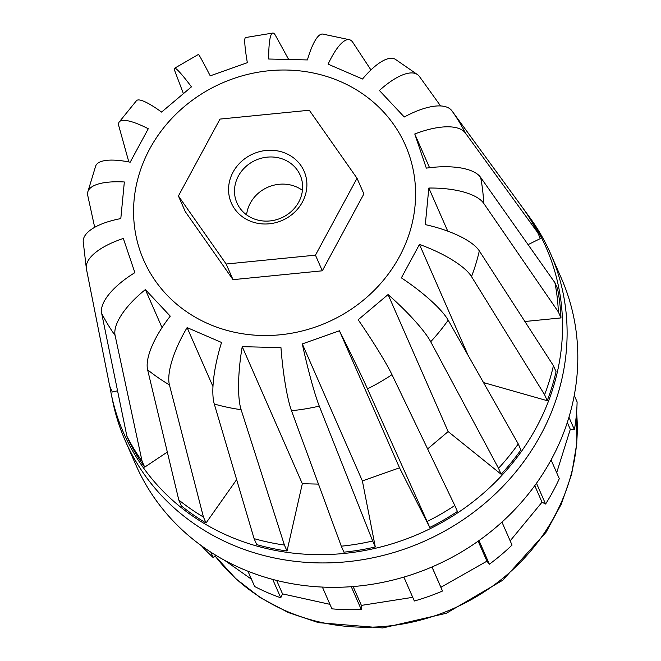 <?xml version="1.0" encoding="UTF-8"?>
<svg xmlns="http://www.w3.org/2000/svg" width="661" height="661" viewBox="0 0 661 661"><rect width="100%" height="100%" fill="white"/><g stroke="black" fill="none" stroke-linecap="round" stroke-linejoin="round"><path stroke-width="0.99" d="M574.252 395.418L577.111 401.938A214.214 195.92 156.3 0 1 574.426 429.683L568.956 417.215M536.484 483.282L545.589 504.046A214.214 195.92 156.3 0 0 559.305 478.68L551.084 459.94M501.955 522.099L512.035 545.085A214.214 195.92 156.3 0 1 489.371 564.205L479.002 540.566M431.947 566.973L442.498 591.033A214.214 195.92 156.3 0 1 414.348 601.006L403.863 577.094M351.264 586.687L361.286 609.541A214.214 195.92 156.3 0 1 331.921 608.839L322.378 587.067M272.704 579.408L280.768 597.784A214.214 195.92 156.3 0 1 254.659 586.514L247.949 571.22M210.801 552.133L213.181 557.553A214.214 195.92 156.3 0 1 201.357 545.664M556.686 472.714L570.303 429.311L574.426 429.683M510.168 540.838L542.028 502.203L545.589 504.046M442.498 591.033L440.904 587.274L486.926 561.172L489.371 564.205M361.286 609.541L361.385 605.393L412.737 597.337M280.768 597.784L282.536 593.884L329.946 604.336M224.633 560.321L251.469 579.234M213.181 557.553L215.668 555.174M429.559 167.712L414.769 133.985A60.341 24.366 -26.9 0 1 465.41 133.059L537.715 232.606A229.293 209.719 156.3 0 0 522.52 207.554L451.959 110.874A60.341 23.953 144.4 0 0 404.268 117.005L379.397 90.483A60.341 22.036 -51.1 0 1 417.909 74.9A60.341 22.036 -51.1 0 1 419.438 76.519L440.606 105.95M558.371 311.951L560.982 317.924A229.293 209.719 -23.7 0 0 557.537 288.659L554.918 282.693A229.293 209.719 156.3 0 1 558.371 311.951L483.695 203.315A60.341 22.986 -2.4 0 0 428.84 188.046L425.296 224.624A60.341 20.21 -167.2 0 1 479.316 250.907A203.018 185.683 156.3 0 1 471.508 276.595L544.606 394.716A229.293 209.719 156.3 0 0 553.422 365.698L479.316 250.907M554.918 282.693L480.638 177.412A60.341 23.903 168.9 0 0 426.312 168.134L414.769 133.985M498.518 468.294L501.137 474.259A229.293 209.719 -23.7 0 0 520.876 449.91L518.257 443.936A229.293 209.719 156.3 0 1 498.518 468.294L430.699 341.745A60.341 10.477 42.8 0 0 388.065 294.558L358.179 319.759A60.341 4.627 -123.7 0 1 391.99 374.68A203.018 185.683 156.3 0 1 367.491 388.833L427.122 521.479A229.293 209.719 156.3 0 0 454.793 505.5L391.99 374.68M518.257 443.936L448.183 320.18A60.341 13.443 -144.8 0 0 401.367 277.868L419.462 244.43A60.341 18.111 20.9 0 1 471.508 276.595M341.291 546.184L343.91 552.15A229.293 209.719 -23.7 0 0 375.291 546.969L372.672 541.004A229.293 209.719 156.3 0 1 341.291 546.184L291.493 410.704A60.341 8.172 84.3 0 1 280.958 347.62L242.232 346.67A60.341 13.666 -81.9 0 0 241.125 409.704A203.018 185.683 156.3 0 1 214.288 404.028L254.097 538.641A229.293 209.719 156.3 0 0 284.404 545.044L241.125 409.704M372.672 541.004L319.28 406.118A60.341 4.891 -103.1 0 1 302.292 343.918L339.432 330.789A60.341 1.248 63.6 0 1 367.491 388.833M178.8 499.997L181.42 505.962A229.293 209.719 -23.7 0 0 206.042 522.991L203.431 517.018A229.293 209.719 156.3 0 1 178.8 499.997L147.626 369.813A60.341 22.036 128.9 0 1 170.257 316.148L145.37 289.601A60.341 23.953 -35.6 0 0 115.105 335.449A203.018 185.683 156.3 0 1 101.645 313.273L126.871 436.136A229.293 209.719 156.3 0 0 142.074 461.188L115.105 335.449M203.431 517.018L169.431 384.884A60.341 20.359 -59.5 0 1 187.121 327.6L221.551 342.481A60.341 16.351 105.9 0 0 214.288 404.028M117.567 390.791L112.287 392.014L109.676 386.041L86.417 268.92A60.341 23.903 -11.1 0 1 86.409 268.887A60.341 23.903 -11.1 0 1 123.326 238.472L134.877 272.646A60.341 24.366 153.1 0 0 101.645 313.273M94.688 227.334L87.739 195.425A60.341 20.21 12.8 0 1 87.723 192.211A60.341 20.21 12.8 0 1 124.342 181.982L120.806 218.584A60.341 22.986 177.6 0 0 83.195 241.645L86.409 268.887M128.829 161.937L118.873 126.152A60.341 13.443 35.2 0 1 119.17 122.037A60.341 13.443 35.2 0 1 148.271 128.738L130.184 162.201A60.341 18.111 -159.1 0 0 95.705 165.928L87.723 192.211M183.378 93.556L175.074 71.644A60.341 4.627 56.3 0 1 174.562 68.248A60.341 4.627 56.3 0 1 191.459 86.847L161.581 112.081A60.341 10.477 -137.2 0 0 136.53 100.629L119.17 122.037M417.909 74.9L395.328 59.283A60.341 20.359 120.5 0 0 362.517 79.006L328.104 64.158A60.341 16.351 -74.1 0 1 349.619 39.759L322.7 34.058A60.341 13.666 98.1 0 0 307.406 59.936L268.697 59.019A60.341 8.172 -95.7 0 1 272.819 33.05A60.341 8.172 -95.7 0 1 275.563 35.62L288.609 59.383M322.312 270.803L363.889 193.913L357.031 178.272L309.298 110.238L219.997 119.087L178.42 195.978L185.278 211.619L233.011 279.661L322.312 270.803L315.454 255.163L357.031 178.272M349.619 39.759A60.341 16.351 -74.1 0 1 352.767 42.304L370.945 69.942M272.819 33.05L245.578 37.545A60.341 4.891 76.9 0 0 247.346 62.688L210.223 75.841A60.341 1.248 -116.4 0 0 198.49 54.425L174.562 68.248M525.247 211.272L529.552 217.172A232.317 212.478 156.3 0 1 550.646 253.841A232.317 212.478 156.3 0 1 423.23 541.723A232.317 212.478 156.3 0 1 125.136 440.433A232.317 212.478 156.3 0 1 112.461 400.079L111.04 392.915A230.706 211.008 -23.7 0 0 419.652 533.584A230.706 211.008 -23.7 0 0 525.247 211.272A230.706 211.008 -23.7 0 0 523.33 208.694M109.875 386.503A230.706 211.008 -23.7 0 0 111.04 392.915M550.646 253.841L561.346 278.231A232.317 212.478 156.3 0 1 433.922 566.122A232.317 212.478 156.3 0 1 135.836 464.832L125.136 440.433M528.073 244.644L540.334 238.571L537.715 232.606M553.422 365.698L556.041 371.672A229.293 209.719 -23.7 0 1 547.217 400.69L544.606 394.716M454.793 505.5L457.404 511.465A229.293 209.719 -23.7 0 1 429.741 527.453L427.122 521.479M318.47 484.1L302.325 483.712L287.023 551.018A229.293 209.719 -23.7 0 1 256.716 544.606L254.097 538.641M287.023 551.018L284.404 545.044M167.324 452.066L144.685 467.153A229.293 209.719 -23.7 0 1 129.49 442.102L126.871 436.136M144.685 467.153L142.074 461.188M560.982 317.924L524.892 321.502M547.217 400.69L483.513 382.579M501.137 474.259L448.15 431.575L427.617 448.902M429.741 527.453L399.517 467.814L362.385 480.952L375.291 546.969M236.646 479.622L206.042 522.991M447.737 231.135L428.84 188.046M468.12 355.387L419.462 244.43M448.15 431.575L388.065 294.558M399.517 467.814L339.432 330.789M362.385 480.952L302.292 343.918M302.325 483.712L242.232 346.67M212.982 386.561L187.121 327.6M162.036 327.616L145.37 289.601M178.42 195.978L226.153 264.02L233.011 279.661M226.153 264.02L315.454 255.163M285.949 153.426A39.693 36.305 156.3 0 1 288.642 216.94A39.693 36.305 156.3 0 1 228.59 191.004A39.693 36.305 156.3 0 1 285.949 153.426M284.412 159.731A34.529 31.579 156.3 0 1 300.185 175.173A34.529 31.579 156.3 0 1 281.247 217.965A34.529 31.579 156.3 0 1 236.944 202.91A34.529 31.579 156.3 0 1 245.735 166.688A34.529 31.579 156.3 0 1 284.412 159.731M246.586 214.85A34.529 31.579 156.3 0 1 296.31 186.865A34.529 31.579 156.3 0 1 302.441 190.36M276.637 580.424L282.536 593.884M353.114 586.547L361.385 605.393M431.988 566.956L440.904 587.274M478.159 541.169L486.926 561.172M534.774 485.653L542.028 502.203M567.312 422.486L570.303 429.311M451.959 110.874A203.018 185.683 156.3 0 1 465.41 133.059M480.638 177.412A203.018 185.683 156.3 0 1 483.695 203.315M448.183 320.18A203.018 185.683 156.3 0 1 430.699 341.745M319.28 406.118A203.018 185.683 156.3 0 1 291.493 410.704M169.431 384.884A203.018 185.683 156.3 0 1 147.626 369.813M340.175 81.452A142.908 130.704 156.3 0 1 349.892 310.108A142.908 130.704 156.3 0 1 133.679 216.734A142.908 130.704 156.3 0 1 340.175 81.452M576.582 412.431A201.184 184.006 156.3 0 1 321.659 622.48A201.184 184.006 156.3 0 1 214.982 555.827L235.861 578.73L260.558 597.817L288.386 612.582L318.569 622.67L382.727 627.95L446.315 613.284L502.715 580.259L546.036 532.295L561.28 504.186L571.633 474.276L576.797 443.366L576.59 412.282"/></g></svg>
